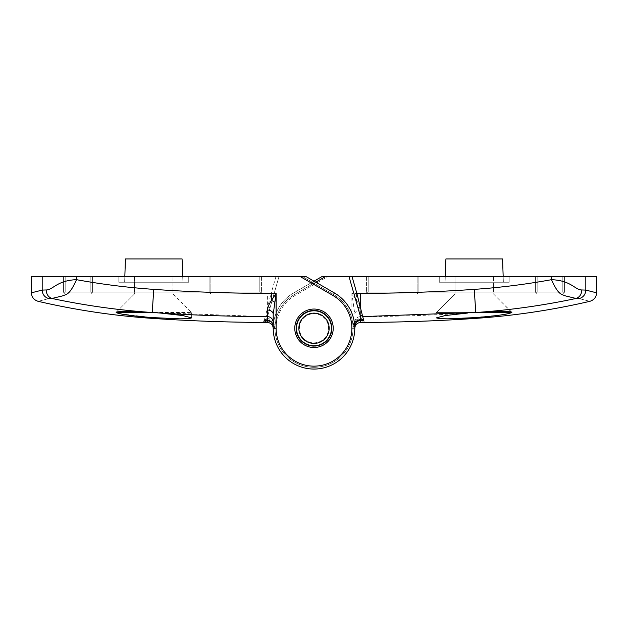 <?xml version="1.0" encoding="UTF-8"?>
<svg xmlns="http://www.w3.org/2000/svg" width="628" height="628" viewBox="0 0 628 628"><rect width="100%" height="100%" fill="white"/><g stroke="black" fill="none" stroke-linecap="round" stroke-linejoin="round"><path stroke-width="0.47" stroke-dasharray="3.14 2.35" d="M273.211 314.212L273.211 328.279A40.789 40.789 0 0 0 314 369.06A40.789 40.789 0 0 0 334.394 292.954L305.757 276.414L334.394 292.954L305.757 276.414L279.036 276.414L267.041 318.263L273.934 294.21L271.139 293.409L267.395 308.332L267.387 293.409C229.471 293.315 191.603 291.973 153.782 289.375C127.822 287.585 102.058 284.358 76.498 279.68C56.661 280.481 53.113 289.924 46.189 289.963L42.186 290.089C42.469 294.501 44.682 297.342 48.819 298.622L51.951 298.465C83.893 305.263 116.133 309.863 148.679 312.265C129.392 311.205 118.566 311.198 116.196 312.234L134.533 293.896L172.99 293.896L134.533 293.896L172.99 293.896L134.533 293.896L134.533 276.414L172.99 276.414L134.533 276.414L172.99 276.414L134.533 276.414L134.533 293.896L116.196 312.234L117.585 313.113M148.679 312.265L191.634 312.54L172.99 293.896L172.99 276.414L172.99 293.896L191.634 312.54L153.656 312.54L265.306 316.598L264.2 320.476L267.402 320.484C270.935 320.837 272.874 322.784 273.211 326.325L274.962 326.325C274.522 321.732 272.002 319.205 267.402 318.741L266.861 318.741L267.041 318.263L266.453 320.319M118.802 276.414L188.722 276.414L118.802 276.414L188.722 276.414L118.802 276.414L118.802 282.247L188.722 282.247L118.802 282.247L118.802 276.414L118.802 282.247L188.722 282.247L188.722 276.414L188.722 282.247L188.722 276.414L188.722 282.247L118.802 282.247L118.802 276.414M63.444 276.414L261.562 276.414L63.444 276.414L63.444 292.146L63.444 276.414M90.832 276.414L92.583 276.414L90.832 276.414L90.832 292.146L90.832 276.414L90.832 292.146L65.194 292.146L65.194 276.414L65.194 292.146L259.811 292.146L65.194 292.146L90.832 292.146L90.832 276.414M210.867 276.414L209.116 276.414L210.867 276.414L210.867 292.146L259.811 292.146L259.811 276.414L261.562 276.414L259.811 276.414L259.811 292.146L259.811 276.414L259.811 292.146L210.867 292.146L210.867 276.414M299.925 276.414L31.4 276.414M271.249 321.756L274.962 328.271A39.038 39.038 0 0 0 333.523 362.081A39.038 39.038 0 0 0 333.523 294.469L302.256 276.414L279.036 276.414L266.46 320.28M116.18 312.54L153.656 312.54M42.186 276.414L42.186 290.089L31.4 292.821M263.642 322.431L266.319 320.688M120.089 313.741L152.188 317.58L166.255 318.412M172.653 318.671L178.556 318.82M183.384 318.836L187.285 318.726M189.97 318.49L191.414 318.129M191.634 317.862L191.634 312.54L191.634 317.87L182.858 315.562L160.619 313.074M48.819 298.622C34.603 302.241 34.603 302.241 48.819 298.622M46.189 289.963C46.425 294.336 48.348 297.17 51.951 298.465L62.415 295.937C66.984 294.069 69.63 294.917 76.498 279.68L76.498 276.414M270.189 307.273L267.395 308.332L265.306 316.598L268.125 314.471L265.306 316.598M296.518 328.279A17.482 17.482 0 0 0 314 345.753A17.482 17.482 0 0 0 331.482 328.279A17.482 17.482 0 0 0 314 310.797A17.482 17.482 0 0 0 296.518 328.279A17.482 17.482 0 0 0 314 345.753A17.482 17.482 0 0 0 331.482 328.279A17.482 17.482 0 0 0 314 310.797A17.482 17.482 0 0 0 296.518 328.279A17.482 17.482 0 0 0 314 345.753A17.482 17.482 0 0 0 331.482 328.279A17.482 17.482 0 0 0 314 310.797A17.482 17.482 0 0 0 296.518 328.279A17.482 17.482 0 0 1 314 310.797A17.482 17.482 0 0 1 331.482 328.279A17.482 17.482 0 0 1 314 345.753A17.482 17.482 0 0 1 296.518 328.279A17.482 17.482 0 0 1 314 310.797A17.482 17.482 0 0 1 331.482 328.279A17.482 17.482 0 0 1 314 345.753A17.482 17.482 0 0 1 296.518 328.279A17.482 17.482 0 0 1 314 310.797A17.482 17.482 0 0 1 331.482 328.279A17.482 17.482 0 0 1 314 345.753A17.482 17.482 0 0 1 296.518 328.279A17.482 17.482 0 0 1 314 310.797A17.482 17.482 0 0 1 331.482 328.279A17.482 17.482 0 0 1 314 345.753A17.482 17.482 0 0 1 296.518 328.279A17.482 17.482 0 0 1 314 310.797A17.482 17.482 0 0 1 331.482 328.279M361.681 320.688L360.598 320.696C356.005 321.144 353.486 323.671 353.038 328.271A39.038 39.038 0 0 1 294.477 362.081A39.038 39.038 0 0 1 294.477 294.469L325.744 276.414L348.964 276.414L361.547 320.319L364.366 322.431L363.745 320.272L360.598 320.28L360.605 310.051C360.236 307.053 358.878 303.842 356.539 300.42L351.876 293.409L351.876 328.279A37.876 37.876 0 0 1 314 366.148A37.876 37.876 0 0 1 295.066 295.474L328.075 276.414L322.243 276.414L325.744 276.414L322.243 276.414L293.606 292.954A40.789 40.789 0 0 0 314 369.06A40.789 40.789 0 0 0 354.789 328.279L354.789 328.271A40.789 40.789 0 0 0 334.394 292.954A40.789 40.789 0 0 1 314 369.06A40.789 40.789 0 0 1 273.211 328.279A40.789 40.789 0 0 0 314 369.06A40.789 40.789 0 0 0 334.394 292.954L333.523 294.469L302.256 276.414L333.523 294.469A39.038 39.038 0 0 1 333.523 362.081A39.038 39.038 0 0 1 274.962 328.279L274.962 326.128C274.522 321.528 272.002 319 267.402 318.537L266.947 318.537L273.934 294.21M266.947 318.537L264.255 320.272M266.861 318.741L264.2 320.476M274.962 326.128L273.211 326.128M261.562 276.414L261.562 292.146L261.562 276.414M209.116 292.146L209.116 276.414L209.116 292.146L209.116 276.414L209.116 292.146L209.995 293.025L209.116 292.146L209.995 293.025L210.867 292.146L259.811 292.146L210.867 292.146L209.995 293.025L210.867 293.896L209.116 292.146M65.194 276.414L65.194 292.146L65.194 276.414L65.194 292.146L90.832 292.146L65.194 292.146L65.194 276.414M92.583 292.146L92.583 276.414L92.583 292.146L92.583 276.414L92.583 292.146L91.704 293.025L92.583 292.146L91.704 293.025L90.832 292.146L91.704 293.025L90.832 293.896L91.704 293.025L90.832 292.146L91.704 293.025L92.583 292.146M259.811 276.414L259.811 292.146L259.811 276.414M182.693 276.414L182.897 282.247L124.627 282.247L182.897 282.247L124.627 282.247L182.897 282.247L182.081 258.94L125.443 258.94L124.831 276.414M182.081 258.94L182.897 282.247L182.081 258.94L125.443 258.94L124.627 282.247L125.443 258.94L182.081 258.94M65.194 293.896L90.832 293.896L65.194 293.896L64.323 293.025L65.194 293.896L90.832 293.896L91.704 293.025L90.832 293.896L65.194 293.896L64.323 293.025L65.194 292.146L64.323 293.025L65.194 293.896L259.811 293.896L210.867 293.896L259.811 293.896L210.867 293.896L209.995 293.025L210.867 292.146L209.995 293.025L210.867 293.896L259.811 293.896L260.683 293.025L259.811 293.896L65.194 293.896L63.444 292.146L65.194 293.896M260.683 293.025L259.811 292.146L260.683 293.025L259.811 293.896L261.562 292.146L260.683 293.025L259.811 292.146L260.683 293.025L261.562 292.146L259.811 293.896L260.683 293.025L259.811 292.146L260.683 293.025L261.562 292.146L260.683 293.025M63.444 292.146L64.323 293.025L63.444 292.146L64.323 293.025L65.194 292.146L64.323 293.025L63.444 292.146M65.194 292.146L64.323 293.025L65.194 292.146M354.789 322.399A5.825 5.801 180 0 1 360.598 316.606C396.229 316.52 431.829 315.342 467.381 313.074L474.344 312.54L436.366 312.54L474.344 312.54L436.366 312.54L455.01 293.896L455.01 276.414L455.01 293.896L436.366 312.54L511.82 312.54L493.467 293.896L455.01 293.896L493.467 293.896L455.01 293.896L493.467 293.896L493.467 276.414L455.01 276.414L493.467 276.414L455.01 276.414L493.467 276.414L493.467 293.896L511.804 312.234C509.457 311.198 498.632 311.205 479.321 312.265C511.891 309.863 544.131 305.263 576.049 298.465L579.181 298.622C593.397 302.241 593.397 302.241 579.181 298.622C583.318 297.342 585.532 294.501 585.814 290.089L581.811 289.963C575.02 289.995 571.135 280.394 551.502 279.68C525.942 284.358 500.178 287.585 474.219 289.375C435.039 292.067 395.813 293.409 356.539 293.409L351.876 293.409L354.789 314.212A5.825 4.16 180 0 1 360.605 310.051M509.198 276.414L439.278 276.414L509.198 276.414L439.278 276.414L509.198 276.414L509.198 282.247L439.278 282.247L509.198 282.247L509.198 276.414L509.198 282.247L439.278 282.247L439.278 276.414L439.278 282.247L439.278 276.414L439.278 282.247L509.198 282.247L509.198 276.414M564.556 276.414L366.438 276.414L564.556 276.414L564.556 292.146L564.556 276.414M537.168 276.414L535.417 276.414L537.168 276.414L537.168 292.146L537.168 276.414L537.168 292.146L562.806 292.146L562.806 276.414L562.806 292.146L368.189 292.146L562.806 292.146L537.168 292.146L537.168 276.414M417.133 276.414L418.884 276.414L417.133 276.414L417.133 292.146L368.189 292.146L368.189 276.414L366.438 276.414L368.189 276.414L368.189 292.146L368.189 276.414L368.189 292.146L417.133 292.146L417.133 276.414M315.751 282.184L294.477 294.469L325.744 276.414L348.964 276.414L361.547 320.319C361.728 321.426 362.67 322.125 364.366 322.431M596.6 292.821L585.814 290.089L585.814 276.414L596.6 276.414M585.814 276.414L328.075 276.414M333.523 294.469L334.394 292.954L333.523 294.469A39.038 39.038 0 0 1 333.523 362.081A39.038 39.038 0 0 1 274.962 328.279L273.211 328.279A40.789 40.789 0 0 0 314 369.06A40.789 40.789 0 0 0 354.789 328.279A40.789 40.789 0 0 1 314 369.06A40.789 40.789 0 0 1 293.606 292.954A40.789 40.789 0 0 0 314 369.06A40.789 40.789 0 0 0 334.394 292.954A40.789 40.789 0 0 1 314 369.06A40.789 40.789 0 0 1 273.211 328.279A40.789 40.789 0 0 0 314 369.06A40.789 40.789 0 0 0 354.789 328.279A40.789 40.789 0 0 1 314 369.06A40.789 40.789 0 0 1 293.606 292.954L314 281.179M274.962 326.325L274.962 328.279L273.211 328.271A40.789 40.789 0 0 1 293.606 292.954L294.477 294.469A39.038 39.038 0 0 0 294.477 362.081A39.038 39.038 0 0 0 353.038 328.279L354.789 328.279A40.789 40.789 0 0 1 314 369.06A40.789 40.789 0 0 1 273.211 328.279A40.789 40.789 0 0 0 314 369.06A40.789 40.789 0 0 0 354.789 328.279A40.789 40.789 0 0 1 314 369.06A40.789 40.789 0 0 1 293.606 292.954A40.789 40.789 0 0 0 273.211 328.279L274.962 328.279L273.211 328.279A40.789 40.789 0 0 0 314 369.06A40.789 40.789 0 0 0 354.789 328.279L354.789 326.325M467.381 313.074L445.142 315.562L436.366 317.87L439.812 318.671L449.57 318.82M455.363 318.671L461.973 318.404M468.645 318.043L499.904 315.123M474.344 312.54L479.321 312.265M551.502 276.414L551.502 279.68C558.37 294.909 561.016 294.069 565.585 295.937L576.049 298.465C579.652 297.17 581.575 294.336 581.811 289.963M507.926 313.741L511.82 312.54M360.598 320.28C357.065 320.633 355.126 322.58 354.789 326.128C355.228 322.509 357.167 320.563 360.598 320.288L360.598 318.537L363.745 320.272L360.598 320.288M294.477 294.469L293.606 292.954L294.477 294.469A39.038 39.038 0 0 0 294.477 362.081A39.038 39.038 0 0 0 353.038 328.279L353.038 326.128C353.478 321.528 355.998 319 360.598 318.537M351.876 328.279L354.789 328.279L353.038 328.279L353.038 326.325L354.318 322.109M348.964 276.414L357.811 307.273M359.875 314.471L362.694 316.598M353.038 326.128L354.789 326.128M353.038 326.325L354.741 326.325M366.438 276.414L366.438 292.146L366.438 276.414M418.884 292.146L418.884 276.414L418.884 292.146L418.884 276.414L418.884 292.146L418.005 293.025L418.884 292.146L418.005 293.025L417.133 292.146L368.189 292.146L417.133 292.146L418.005 293.025L417.133 293.896L418.884 292.146M562.806 276.414L562.806 292.146L562.806 276.414L562.806 292.146L537.168 292.146L562.806 292.146L562.806 276.414M535.417 292.146L535.417 276.414L535.417 292.146L535.417 276.414L535.417 292.146L536.296 293.025L535.417 292.146L536.296 293.025L537.168 292.146L536.296 293.025L537.168 293.896L536.296 293.025L537.168 292.146L536.296 293.025L535.417 292.146M368.189 276.414L368.189 292.146L368.189 276.414M503.169 276.414L502.557 258.94L445.919 258.94L445.103 282.247L503.373 282.247L445.103 282.247L503.373 282.247L445.103 282.247L445.919 258.94L502.557 258.94L503.373 282.247L502.557 258.94L445.919 258.94L445.307 276.414M562.806 293.896L537.168 293.896L562.806 293.896L563.677 293.025L562.806 293.896L537.168 293.896L536.296 293.025L537.168 293.896L562.806 293.896L563.677 293.025L562.806 292.146L563.677 293.025L562.806 293.896L368.189 293.896L417.133 293.896L368.189 293.896L417.133 293.896L418.005 293.025L417.133 292.146L418.005 293.025L417.133 293.896L368.189 293.896L367.317 293.025L368.189 293.896L562.806 293.896L564.556 292.146L562.806 293.896M367.317 293.025L368.189 292.146L367.317 293.025L368.189 293.896L366.438 292.146L367.317 293.025L368.189 292.146L367.317 293.025L366.438 292.146L368.189 293.896L367.317 293.025L368.189 292.146L367.317 293.025L366.438 292.146L367.317 293.025M564.556 292.146L563.677 293.025L564.556 292.146L563.677 293.025L562.806 292.146L563.677 293.025L564.556 292.146M562.806 292.146L563.677 293.025L562.806 292.146M303.528 338.398A14.57 14.57 0 0 1 303.874 317.799A14.57 14.57 0 0 1 324.472 318.153A14.57 14.57 0 0 1 324.127 338.751A14.57 14.57 0 0 1 303.528 338.398M326.568 316.127A17.482 17.482 0 0 0 301.848 315.711A17.482 17.482 0 0 0 301.432 340.423A17.482 17.482 0 0 1 301.848 315.711A17.482 17.482 0 0 1 326.568 316.127A17.482 17.482 0 0 1 326.152 340.839A17.482 17.482 0 0 1 301.432 340.423A17.482 17.482 0 0 0 326.152 340.839A17.482 17.482 0 0 0 326.568 316.127M301.016 340.831A18.063 18.063 0 0 1 301.448 315.287A18.063 18.063 0 0 1 326.984 315.719A18.063 18.063 0 0 1 326.552 341.263A18.063 18.063 0 0 1 301.016 340.831A18.063 18.063 0 0 1 301.448 315.287A18.063 18.063 0 0 1 326.984 315.719A18.063 18.063 0 0 1 326.552 341.263A18.063 18.063 0 0 1 301.016 340.831M267.402 318.741L267.402 322.439M152.188 318.372L152.188 317.58M276.006 276.414L271.139 293.409L267.387 293.409M152.196 312.461L153.782 289.375M267.402 318.537L267.402 320.28M475.812 317.58L475.812 318.372M294.775 328.279A19.225 19.225 0 0 0 314 347.504A19.225 19.225 0 0 0 333.225 328.279A19.225 19.225 0 0 0 314 309.047A19.225 19.225 0 0 0 294.775 328.279M293.606 292.954L295.066 295.474M474.219 289.375L475.804 312.461M356.539 293.409L356.539 300.42A5.825 1.578 153.4 0 0 353.431 302.17M360.598 322.439L360.598 320.696"/><path stroke-width="0.94" d="M302.256 276.414L31.4 276.414L31.4 292.821L42.186 290.089L46.189 289.963C52.98 289.995 56.865 280.394 76.498 279.68C102.058 284.358 127.822 287.585 153.782 289.375C192.961 292.067 232.187 293.409 271.461 293.409L276.124 293.409L273.211 314.212L273.211 328.279C272.874 324.739 270.935 322.792 267.402 322.439L263.634 322.431L264.255 320.272L267.402 320.28C270.935 320.633 272.874 322.58 273.211 326.128C272.772 322.509 270.833 320.563 267.402 320.288L267.402 316.606C231.771 316.52 196.172 315.342 160.619 313.074L182.858 315.562L191.634 317.87L188.612 318.639L179.985 318.836L152.188 317.58C132.123 315.986 120.121 314.306 116.18 312.54L116.196 312.234C118.543 311.198 129.368 311.205 148.679 312.265C116.109 309.863 83.869 305.263 51.951 298.465L48.819 298.622C34.603 302.241 34.603 302.241 48.819 298.622C44.682 297.342 42.469 294.501 42.186 290.089L42.186 276.414M299.925 276.414L305.757 276.414L334.394 292.954A40.789 40.789 0 0 1 314 369.06A40.789 40.789 0 0 1 273.211 328.279L276.124 328.279A37.876 37.876 0 0 0 314 366.148A37.876 37.876 0 0 0 332.934 295.474L299.925 276.414M160.619 313.074L153.656 312.54L116.18 312.54M166.255 318.412L172.653 318.671M178.556 318.82L183.384 318.836M187.285 318.726L189.97 318.49M296.518 328.279A17.482 17.482 0 0 0 314 345.753A17.482 17.482 0 0 0 331.482 328.279A17.482 17.482 0 0 0 314 310.797A17.482 17.482 0 0 0 296.518 328.279A17.482 17.482 0 0 1 314 310.797A17.482 17.482 0 0 1 331.482 328.279M153.656 312.54L148.679 312.265M76.498 276.414L76.498 279.68C69.63 294.909 66.984 294.069 62.415 295.937L51.951 298.465C48.348 297.17 46.425 294.336 46.189 289.963M117.585 313.113L120.089 313.741M273.211 322.399A5.825 5.801 180 0 0 267.402 316.606L267.395 310.051C267.764 307.053 269.122 303.842 271.461 300.42L276.124 293.409L276.124 328.279M267.395 310.051A5.825 4.16 180 0 1 273.211 314.212M152.188 317.58L152.188 318.372C189.295 320.916 226.441 322.266 263.634 322.431C265.33 322.125 266.272 321.426 266.453 320.319L271.249 321.756M267.402 320.288L264.255 320.272M182.693 276.414L182.081 258.94L125.443 258.94L124.831 276.414M361.053 318.537L354.066 294.21L356.861 293.409L360.605 308.332L360.613 293.409C398.529 293.315 436.397 291.973 474.219 289.375C500.178 287.585 525.942 284.358 551.502 279.68C571.339 280.481 574.887 289.924 581.811 289.963L585.814 290.089C585.532 294.501 583.318 297.342 579.181 298.622L576.049 298.465C544.107 305.263 511.867 309.863 479.321 312.265L362.694 316.598L363.8 320.476L360.598 320.484C357.065 320.837 355.126 322.784 354.789 326.325L354.789 328.279C355.126 324.739 357.065 322.792 360.598 322.439L364.358 322.431C401.559 322.266 438.705 320.916 475.812 318.372L475.812 317.58L448.015 318.836L439.396 318.639L436.366 317.87L445.142 315.562L467.381 313.074M479.321 312.265C498.608 311.205 509.434 311.198 511.804 312.234L511.82 312.54C507.895 314.298 495.892 315.978 475.812 317.58M314 281.179L322.243 276.414L596.6 276.414L596.6 292.821C596.357 297.146 594.104 299.98 589.841 301.33C552.287 310.059 514.277 315.743 475.812 318.372M585.814 276.414L585.814 290.089L596.6 292.821M449.57 318.82L455.363 318.671M461.973 318.404L468.645 318.043M579.181 298.622C593.397 302.241 593.397 302.241 579.181 298.622L579.283 298.645M499.904 315.123L507.926 313.741M581.811 289.963C581.575 294.336 579.652 297.17 576.049 298.465L565.585 295.937C561.016 294.069 558.37 294.917 551.502 279.68L551.502 276.414M354.318 322.109L361.139 318.741L357.811 307.273L360.605 308.332L362.694 316.598L359.875 314.471M354.066 294.21L348.964 276.414M361.139 318.741L363.8 320.476M511.82 312.54L474.344 312.54M503.169 276.414L502.557 258.94L445.919 258.94L445.307 276.414M324.888 317.744A15.151 15.151 0 0 0 303.473 317.383A15.151 15.151 0 0 0 303.112 338.806A15.151 15.151 0 0 0 324.527 339.167A15.151 15.151 0 0 0 324.888 317.744M333.225 328.279A19.225 19.225 0 0 1 314 347.504A19.225 19.225 0 0 1 294.775 328.279A19.225 19.225 0 0 1 314 309.047A19.225 19.225 0 0 1 333.225 328.279M334.394 292.954L332.934 295.474M153.782 289.375L152.196 312.461M360.598 318.741L360.598 322.439C357.026 322.847 355.087 324.794 354.789 328.271A40.789 40.789 0 0 1 314 369.06A40.789 40.789 0 0 1 273.211 328.279C272.913 324.794 270.974 322.847 267.402 322.439L267.402 320.696M271.461 293.409L271.461 300.42A5.825 1.578 -153.4 0 1 274.569 302.17M351.994 276.414L356.861 293.409L360.613 293.409M475.804 312.461L474.219 289.375M325.744 276.414L315.751 282.184M360.598 322.439L364.248 322.431M31.4 292.821C31.643 297.146 33.896 299.98 38.159 301.33C75.713 310.059 113.723 315.743 152.188 318.372M263.642 322.431L267.402 322.439"/></g></svg>
